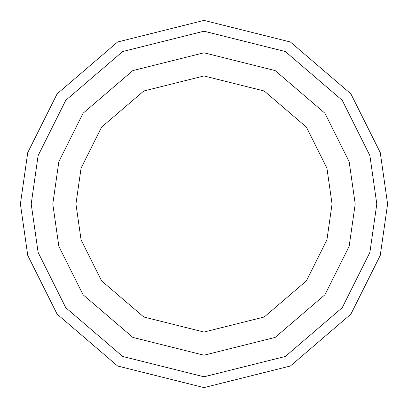 <?xml version="1.0" encoding="UTF-8"?>
<svg xmlns="http://www.w3.org/2000/svg" width="408" height="408" viewBox="0 0 408 408"><rect width="100%" height="100%" fill="white"/><g stroke="black" fill="none" stroke-linecap="round" stroke-linejoin="round"><path stroke-width="0.61" d="M376.798 204L369.888 252.384L342.241 307.678L285.32 356.47L204 376.798L122.681 356.47L65.759 307.678L38.112 252.384L31.202 204L20.4 204L27.744 255.408L57.12 314.16L117.601 366.002L204 387.6L290.399 366.002L350.88 314.16L380.256 255.408L387.6 204L376.798 204L369.888 155.616L342.241 100.322L285.32 51.53L204 31.202L122.681 51.53L65.759 100.322L38.112 155.616L31.202 204L38.112 252.384L65.759 307.678L122.681 356.47L204 376.798L285.32 356.47L342.241 307.678L369.888 252.384L376.798 204L387.6 204L380.256 255.408L350.88 314.16L290.399 366.002L204 387.6L117.601 366.002L57.12 314.16L27.744 255.408L20.4 204L27.744 152.592L57.12 93.84L117.601 41.998L204 20.4L290.399 41.998L350.88 93.84L380.256 152.592L387.6 204L380.256 152.592L350.88 93.84L290.399 41.998L204 20.4L117.601 41.998L57.12 93.84L27.744 152.592L20.4 204L31.202 204L38.112 155.616L65.759 100.322L122.681 51.53L204 31.202L285.32 51.53L342.241 100.322L369.888 155.616L376.798 204M355.2 204L349.151 246.335L324.962 294.719L275.155 337.411L204 355.2L132.845 337.411L83.038 294.719L58.849 246.335L52.8 204L58.849 246.335L83.038 294.719L132.845 337.411L204 355.2L275.155 337.411L324.962 294.719L349.151 246.335L355.2 204L332.051 204L326.925 239.853L306.439 280.832L264.257 316.985L204 332.051L143.744 316.985L101.561 280.832L81.075 239.853L75.949 204L52.8 204L75.949 204L81.075 239.853L101.561 280.832L143.744 316.985L204 332.051L264.257 316.985L306.439 280.832L326.925 239.853L332.051 204L326.925 168.147L306.439 127.168L264.257 91.015L204 75.949L143.744 91.015L101.561 127.168L81.075 168.147L75.949 204L81.075 168.147L101.561 127.168L143.744 91.015L204 75.949L264.257 91.015L306.439 127.168L326.925 168.147L332.051 204L355.2 204L349.151 161.665L324.962 113.281L275.155 70.589L204 52.8L132.845 70.589L83.038 113.281L58.849 161.665L52.8 204L58.849 161.665L83.038 113.281L132.845 70.589L204 52.8L275.155 70.589L324.962 113.281L349.151 161.665L355.2 204"/></g></svg>
